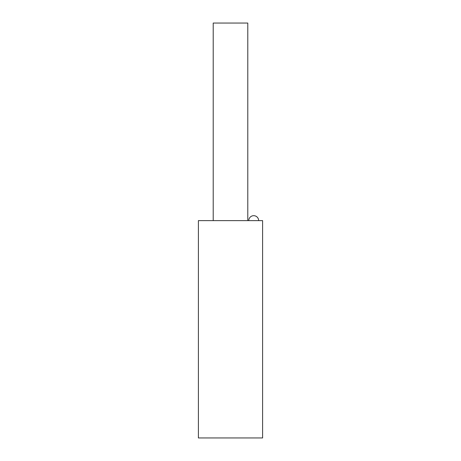 <?xml version="1.0" encoding="UTF-8"?>
<svg xmlns="http://www.w3.org/2000/svg" width="461" height="461" viewBox="0 0 461 461"><rect width="100%" height="100%" fill="white"/><g stroke="black" fill="none" stroke-linecap="round" stroke-linejoin="round"><path stroke-width="0.35" stroke-dasharray="2.31 1.73" d="M262.603 220.623L198.397 220.623M198.397 437.95L262.603 437.95M247.788 23.05L213.213 23.05M248.773 220.623L258.656 220.623L248.773 220.623"/><path stroke-width="0.69" d="M198.397 220.623L262.603 220.623L262.603 437.95L198.397 437.95L198.397 220.623M213.213 220.623L213.213 23.05L247.788 23.05L247.788 220.623M258.656 220.623A4.938 4.938 0 0 0 253.717 215.685A4.938 4.938 0 0 0 248.773 220.623"/></g></svg>
